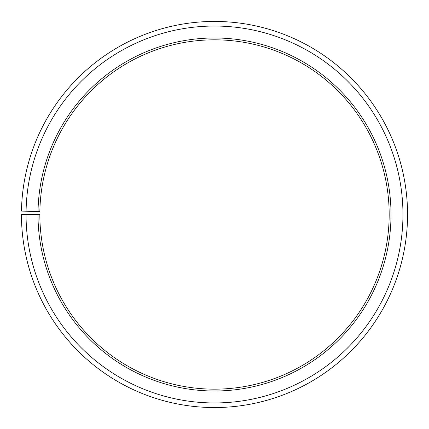 <?xml version="1.0" encoding="UTF-8"?>
<svg xmlns="http://www.w3.org/2000/svg" width="429" height="429" viewBox="0 0 429 429"><rect width="100%" height="100%" fill="white"/><g stroke="black" fill="none" stroke-linecap="round" stroke-linejoin="round"><path stroke-width="0.64" d="M39.865 211.443A174.667 174.667 0 0 1 303.593 64.253A174.667 174.667 0 0 1 300.954 366.264A174.667 174.667 0 0 1 39.838 214.495L37.999 214.495A176.507 176.507 0 0 0 301.866 367.862A176.507 176.507 0 0 0 304.531 62.672A176.507 176.507 0 0 0 38.025 211.411L39.865 211.443M26.046 214.495A188.46 188.46 0 0 0 307.781 378.249A188.46 188.46 0 0 0 310.623 52.392A188.46 188.46 0 0 0 26.078 211.202L21.477 211.122A193.055 193.055 0 0 1 312.972 48.439A193.055 193.055 0 0 1 310.054 382.239A193.055 193.055 0 0 1 21.45 214.495L37.999 214.495M26.078 211.202L38.025 211.411"/></g></svg>
